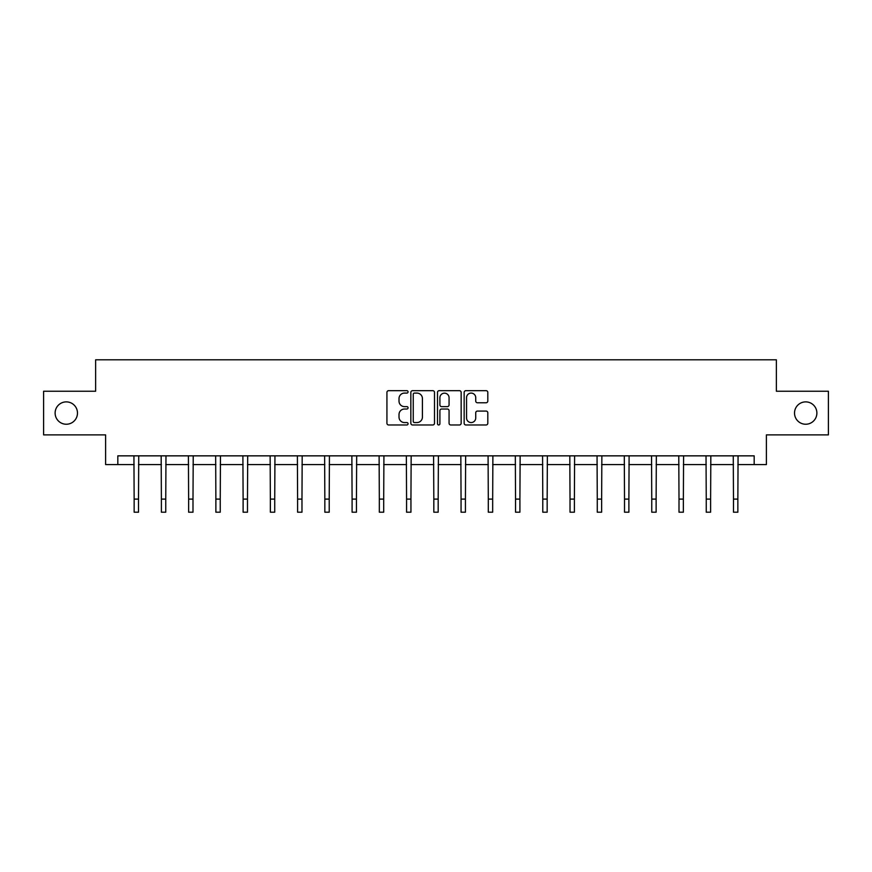 <?xml version="1.0" encoding="UTF-8"?>
<svg xmlns="http://www.w3.org/2000/svg" width="872" height="872" viewBox="0 0 872 872"><rect width="100%" height="100%" fill="white"/><g stroke="black" fill="none" stroke-linecap="round" stroke-linejoin="round"><path stroke-width="1.31" d="M408.063 391.877A1.199 1.199 0 0 0 406.864 390.678L388.65 390.678A1.711 1.711 0 0 0 386.928 392.4L386.928 423.247A1.711 1.711 0 0 0 388.65 424.969L406.864 424.969A1.199 1.199 0 0 0 408.063 423.759A1.199 1.199 0 0 0 406.864 422.56L404.499 422.56A5.483 5.483 0 0 1 399.016 417.078L399.016 414.505A5.483 5.483 0 0 1 404.499 409.023L406.864 409.023A1.199 1.199 0 0 0 408.063 407.824A1.199 1.199 0 0 0 406.864 406.625L404.499 406.625A5.483 5.483 0 0 1 399.016 401.142L399.016 398.569A5.483 5.483 0 0 1 404.499 393.087L406.864 393.087A1.199 1.199 0 0 0 408.063 391.877M794.523 413.066A11.173 11.173 0 0 0 805.695 424.239A11.173 11.173 0 0 0 816.879 413.066A11.173 11.173 0 0 0 805.695 401.883A11.173 11.173 0 0 0 794.523 413.066M55.121 413.066A11.173 11.173 0 0 0 66.305 424.239A11.173 11.173 0 0 0 77.477 413.066A11.173 11.173 0 0 0 66.305 401.883A11.173 11.173 0 0 0 55.121 413.066M486.096 402.766A1.711 1.711 0 0 0 487.808 401.055L487.808 392.4A1.711 1.711 0 0 0 486.096 390.678L465.866 390.678A1.711 1.711 0 0 0 464.155 392.4L464.155 423.247A1.711 1.711 0 0 0 465.866 424.969L486.096 424.969A1.711 1.711 0 0 0 487.808 423.247L487.808 412.794A1.711 1.711 0 0 0 486.096 411.083L477.442 411.083A1.711 1.711 0 0 0 475.731 412.794L475.731 417.982A4.589 4.589 0 0 1 471.142 422.56A4.589 4.589 0 0 1 466.553 417.982L466.553 397.665A4.589 4.589 0 0 1 471.142 393.087A4.589 4.589 0 0 1 475.731 397.665L475.731 401.055A1.711 1.711 0 0 0 477.442 402.766L486.096 402.766M117.818 464.58L117.818 455.849L754.182 455.849L754.182 464.58L766.401 464.58L766.401 434.888L828.4 434.888L828.4 391.234L776.363 391.234L776.363 359.798L95.637 359.798L95.637 391.234L43.6 391.234L43.6 434.888L105.599 434.888L105.599 464.58L134.146 464.58M434.496 392.4A1.711 1.711 0 0 0 432.785 390.678L412.554 390.678A1.711 1.711 0 0 0 410.843 392.4L410.843 423.247A1.711 1.711 0 0 0 412.554 424.969L432.785 424.969A1.711 1.711 0 0 0 434.496 423.247L434.496 392.4M439.216 390.678L459.446 390.678A1.711 1.711 0 0 1 461.157 392.4L461.157 423.247A1.711 1.711 0 0 1 459.446 424.969L450.78 424.969A1.711 1.711 0 0 1 449.069 423.247L449.069 410.734A1.711 1.711 0 0 0 447.358 409.023L441.613 409.023A1.711 1.711 0 0 0 439.902 410.734L439.902 423.759A1.199 1.199 0 0 1 438.703 424.969A1.199 1.199 0 0 1 437.504 423.759L437.504 392.4A1.711 1.711 0 0 1 439.216 390.678M138.517 464.58L161.385 464.58M165.756 464.58L188.635 464.58M192.995 464.58L215.875 464.58M220.245 464.58L243.114 464.58M247.485 464.58L270.364 464.58M274.724 464.58L297.603 464.58M301.974 464.58L324.842 464.58M329.213 464.58L352.092 464.58M356.452 464.58L379.331 464.58M383.702 464.58L406.57 464.58M410.941 464.58L433.82 464.58M438.18 464.58L461.059 464.58M465.43 464.58L488.298 464.58M492.669 464.58L515.548 464.58M519.908 464.58L542.787 464.58M547.158 464.58L570.026 464.58M574.397 464.58L597.276 464.58M601.636 464.58L624.516 464.58M628.886 464.58L651.755 464.58M656.126 464.58L679.005 464.58M683.365 464.58L706.244 464.58M710.615 464.58L733.483 464.58M737.854 464.58L754.182 464.58M414.44 393.087A1.199 1.199 0 0 0 413.241 394.286L413.241 421.361A1.199 1.199 0 0 0 414.44 422.56L416.925 422.56A5.483 5.483 0 0 0 422.419 417.078L422.419 398.569A5.483 5.483 0 0 0 416.925 393.087L414.44 393.087M449.069 397.752A4.589 4.589 0 0 0 444.48 393.163A4.589 4.589 0 0 0 439.902 397.752L439.902 404.913A1.711 1.711 0 0 0 441.613 406.625L447.358 406.625A1.711 1.711 0 0 0 449.069 404.913L449.069 397.752M133.928 455.849L134.146 499.1L138.517 499.1L138.735 455.849M134.146 499.1L134.146 512.202L138.517 512.202L138.517 499.1M161.167 455.849L161.385 499.1L165.756 499.1L165.974 455.849M161.385 499.1L161.385 512.202L165.756 512.202L165.756 499.1M188.406 455.849L188.635 499.1L192.995 499.1L193.224 455.849M188.635 499.1L188.635 512.202L192.995 512.202L192.995 499.1M215.657 455.849L215.875 499.1L220.245 499.1L220.463 455.849M215.875 499.1L215.875 512.202L220.245 512.202L220.245 499.1M242.896 455.849L243.114 499.1L247.485 499.1L247.703 455.849M243.114 499.1L243.114 512.202L247.485 512.202L247.485 499.1M270.135 455.849L270.364 499.1L274.724 499.1L274.953 455.849M270.364 499.1L270.364 512.202L274.724 512.202L274.724 499.1M297.385 455.849L297.603 499.1L301.974 499.1L302.192 455.849M297.603 499.1L297.603 512.202L301.974 512.202L301.974 499.1M324.624 455.849L324.842 499.1L329.213 499.1L329.431 455.849M324.842 499.1L324.842 512.202L329.213 512.202L329.213 499.1M351.863 455.849L352.092 499.1L356.452 499.1L356.681 455.849M352.092 499.1L352.092 512.202L356.452 512.202L356.452 499.1M379.113 455.849L379.331 499.1L383.702 499.1L383.92 455.849M379.331 499.1L379.331 512.202L383.702 512.202L383.702 499.1M406.352 455.849L406.57 499.1L410.941 499.1L411.159 455.849M406.57 499.1L406.57 512.202L410.941 512.202L410.941 499.1M433.591 455.849L433.82 499.1L438.18 499.1L438.409 455.849M433.82 499.1L433.82 512.202L438.18 512.202L438.18 499.1M460.841 455.849L461.059 499.1L465.43 499.1L465.648 455.849M461.059 499.1L461.059 512.202L465.43 512.202L465.43 499.1M488.08 455.849L488.298 499.1L492.669 499.1L492.887 455.849M488.298 499.1L488.298 512.202L492.669 512.202L492.669 499.1M515.319 455.849L515.548 499.1L519.908 499.1L520.137 455.849M515.548 499.1L515.548 512.202L519.908 512.202L519.908 499.1M542.569 455.849L542.787 499.1L547.158 499.1L547.376 455.849M542.787 499.1L542.787 512.202L547.158 512.202L547.158 499.1M569.808 455.849L570.026 499.1L574.397 499.1L574.615 455.849M570.026 499.1L570.026 512.202L574.397 512.202L574.397 499.1M597.048 455.849L597.276 499.1L601.636 499.1L601.865 455.849M597.276 499.1L597.276 512.202L601.636 512.202L601.636 499.1M624.298 455.849L624.516 499.1L628.886 499.1L629.104 455.849M624.516 499.1L624.516 512.202L628.886 512.202L628.886 499.1M651.537 455.849L651.755 499.1L656.126 499.1L656.344 455.849M651.755 499.1L651.755 512.202L656.126 512.202L656.126 499.1M678.776 455.849L679.005 499.1L683.365 499.1L683.594 455.849M679.005 499.1L679.005 512.202L683.365 512.202L683.365 499.1M706.026 455.849L706.244 499.1L710.615 499.1L710.833 455.849M706.244 499.1L706.244 512.202L710.615 512.202L710.615 499.1M733.265 455.849L733.483 499.1L737.854 499.1L738.072 455.849M733.483 499.1L733.483 512.202L737.854 512.202L737.854 499.1"/></g></svg>
